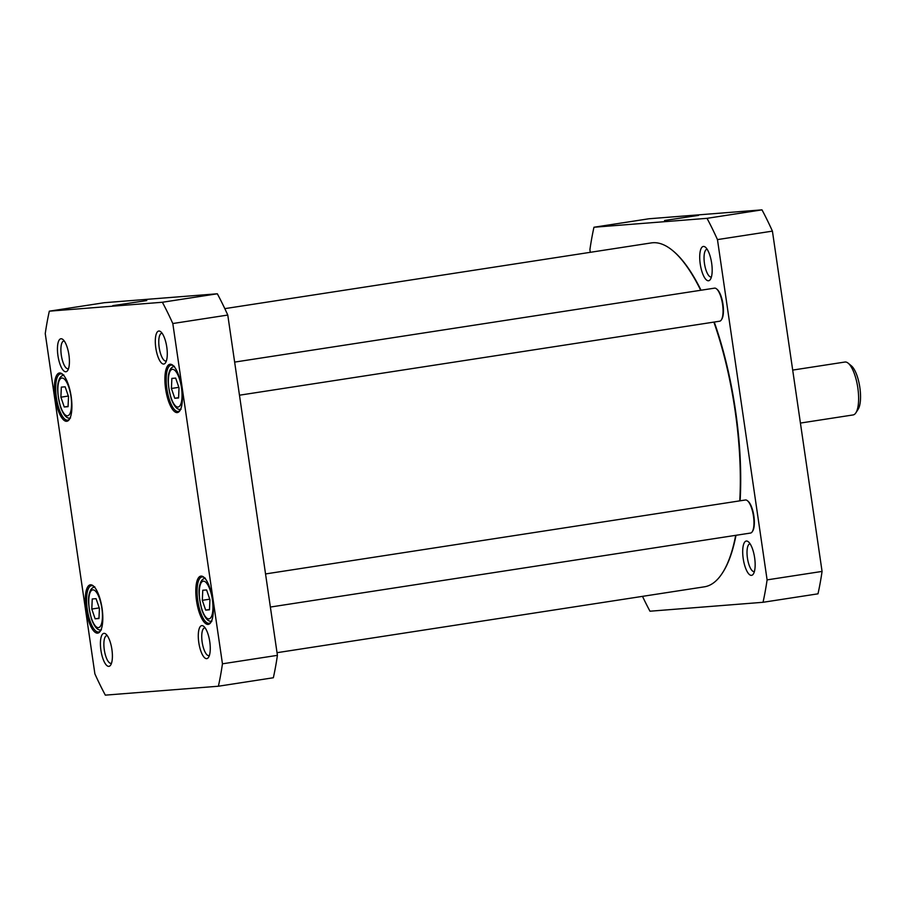 <?xml version="1.0" encoding="UTF-8"?>
<svg xmlns="http://www.w3.org/2000/svg" width="905" height="905" viewBox="0 0 905 905"><rect width="100%" height="100%" fill="white"/><g stroke="black" fill="none" stroke-linecap="round" stroke-linejoin="round"><path stroke-width="1.36" d="M735.697 535.341A173.986 57.219 81.2 0 1 722.405 573.023L722.857 572.322A173.319 57.004 -98.8 0 0 736.003 535.296M740.12 500.804A173.319 57.004 -98.8 0 0 714.249 322.044M701.024 290.222A173.319 57.004 -98.8 0 0 673.377 251.171L672.732 250.64A173.986 57.219 81.2 0 1 700.708 290.279M224.813 308.639L651.374 242.902A173.986 57.219 81.2 0 1 652.765 242.744A173.986 57.219 81.2 0 1 672.732 250.64M713.864 322.101A173.986 57.219 81.2 0 1 739.758 500.861M722.405 573.023A173.986 57.219 81.2 0 1 704.373 586.825L277.032 652.686M792.701 370.088L844.942 362.034A26.765 8.801 81.2 0 1 845.146 362.011A26.765 8.801 81.2 0 1 848.223 363.222A26.765 8.801 81.2 0 1 857.714 387.148A26.765 8.801 81.2 0 1 855.87 412.827A26.765 8.801 81.2 0 1 853.087 414.943L800.427 423.065M855.87 412.827L858.132 409.298A23.417 7.704 -98.8 0 0 859.75 386.842A23.417 7.704 -98.8 0 0 851.447 365.903L848.223 363.222M763.028 602.289L817.996 593.827A259.316 85.274 -98.8 0 0 822.068 571.417L772.418 231.126A259.316 85.274 -98.8 0 0 761.987 209.858L648.93 218.772L593.963 227.246L707.02 218.331A259.316 85.274 81.2 0 1 717.461 239.599L767.101 579.879A259.316 85.274 81.2 0 1 763.028 602.289L649.982 611.214A259.316 85.274 81.2 0 1 642.505 596.361M590.286 252.314L589.902 249.656A259.316 85.274 81.2 0 1 593.963 227.246M746.421 541.032A17.353 5.713 -98.8 0 0 743.797 561.892A17.353 5.713 -98.8 0 0 753.367 573.985A17.353 5.713 -98.8 0 0 754.566 557.333A17.353 5.713 -98.8 0 0 748.412 541.823A17.353 5.713 -98.8 0 0 746.421 541.032M703.445 246.443A17.353 5.713 -98.8 0 0 700.821 267.303A17.353 5.713 -98.8 0 0 710.391 279.396A17.353 5.713 -98.8 0 0 711.59 262.744A17.353 5.713 -98.8 0 0 705.436 247.223A17.353 5.713 -98.8 0 0 703.445 246.443M711.421 276.93A14.016 4.604 81.2 0 1 711.206 276.987A14.016 4.604 81.2 0 1 711.092 276.998A14.016 4.604 81.2 0 1 704.486 263.66A14.016 4.604 81.2 0 1 706.941 249.282A14.016 4.604 81.2 0 1 707.043 249.271A14.016 4.604 81.2 0 1 707.156 249.26M754.397 571.53A14.016 4.604 81.2 0 1 754.182 571.575A14.016 4.604 81.2 0 1 754.069 571.587A14.016 4.604 81.2 0 1 747.462 558.261A14.016 4.604 81.2 0 1 749.917 543.871A14.016 4.604 81.2 0 1 750.019 543.86A14.016 4.604 81.2 0 1 750.132 543.86M698.536 215.39L664.553 220.492L698.536 215.39M761.987 209.858L707.02 218.331M822.068 571.417L767.101 579.879M772.418 231.126L717.461 239.599M719.475 321.23A16.731 5.498 -98.8 0 0 719.599 321.218A16.731 5.498 -98.8 0 0 721.342 319.895L721.794 319.182A16.064 5.283 -98.8 0 0 722.903 303.786A16.064 5.283 -98.8 0 0 717.201 289.43L716.556 288.887A16.731 5.498 -98.8 0 0 714.509 288.152L234.633 362.102M721.342 319.895A16.731 5.498 -98.8 0 0 722.495 303.842A16.731 5.498 -98.8 0 0 716.556 288.887M750.369 533.079A16.731 5.498 -98.8 0 0 750.505 533.056A16.731 5.498 -98.8 0 0 752.247 531.733L752.7 531.031A16.064 5.283 -98.8 0 0 753.808 515.624A16.064 5.283 -98.8 0 0 748.107 501.268L747.462 500.737A16.731 5.498 -98.8 0 0 745.415 499.99L265.538 573.94M752.247 531.733A16.731 5.498 -98.8 0 0 753.401 515.68A16.731 5.498 -98.8 0 0 747.462 500.737M99.414 608.443L98.962 618.522L95.149 618.816L91.801 609.042L92.253 598.963L96.066 598.658L99.414 608.443M179.032 387.883L178.568 397.962L174.767 398.257L171.407 388.483L171.871 378.403L175.672 378.098L179.032 387.883M209.937 599.721L209.474 609.8L205.673 610.106L202.313 600.32L202.765 590.241L206.578 589.947L209.937 599.721M68.509 396.594L68.056 406.673L64.244 406.978L60.895 397.193L61.348 387.114L65.16 386.82L68.509 396.594M105.331 695.142L218.388 686.228A259.316 85.274 -98.8 0 0 222.449 663.817L172.81 323.526A259.316 85.274 -98.8 0 0 162.368 302.259L49.323 311.173A259.316 85.274 -98.8 0 0 45.25 333.583L94.889 673.874A259.316 85.274 -98.8 0 0 105.331 695.142M97.57 633.149A24.424 8.032 -98.8 0 0 100.297 631.181A24.424 8.032 -98.8 0 0 101.982 607.753A24.424 8.032 -98.8 0 0 93.328 585.92A24.424 8.032 -98.8 0 0 85.545 605.626A24.424 8.032 -98.8 0 0 97.57 633.149M177.188 412.59A24.424 8.032 -98.8 0 0 179.914 410.621A24.424 8.032 -98.8 0 0 181.6 387.193A24.424 8.032 -98.8 0 0 172.934 365.36A24.424 8.032 -98.8 0 0 165.163 385.066A24.424 8.032 -98.8 0 0 177.188 412.59M108.815 666.363A16.686 5.487 -98.8 0 0 110.682 665.028A16.686 5.487 -98.8 0 0 111.835 649.021A16.686 5.487 -98.8 0 0 105.908 634.1A16.686 5.487 -98.8 0 0 100.602 647.561A16.686 5.487 -98.8 0 0 108.815 666.363M163.703 364.059A16.686 5.487 -98.8 0 0 165.57 362.713A16.686 5.487 -98.8 0 0 166.724 346.706A16.686 5.487 -98.8 0 0 160.807 331.796A16.686 5.487 -98.8 0 0 155.49 345.246A16.686 5.487 -98.8 0 0 163.703 364.059M206.679 658.648A16.686 5.487 -98.8 0 0 208.546 657.313A16.686 5.487 -98.8 0 0 209.7 641.306A16.686 5.487 -98.8 0 0 203.783 626.384A16.686 5.487 -98.8 0 0 198.467 639.846A16.686 5.487 -98.8 0 0 206.679 658.648M65.839 371.774A16.686 5.487 -98.8 0 0 67.705 370.439A16.686 5.487 -98.8 0 0 68.848 354.432A16.686 5.487 -98.8 0 0 62.931 339.511A16.686 5.487 -98.8 0 0 57.626 352.973A16.686 5.487 -98.8 0 0 65.839 371.774M208.082 624.427A24.424 8.032 -98.8 0 0 210.808 622.47A24.424 8.032 -98.8 0 0 212.505 599.042A24.424 8.032 -98.8 0 0 203.84 577.209A24.424 8.032 -98.8 0 0 196.068 596.904A24.424 8.032 -98.8 0 0 208.082 624.427M66.665 421.3A24.424 8.032 -98.8 0 0 69.391 419.343A24.424 8.032 -98.8 0 0 71.076 395.915A24.424 8.032 -98.8 0 0 62.422 374.082A24.424 8.032 -98.8 0 0 54.639 393.777A24.424 8.032 -98.8 0 0 66.665 421.3M95.149 618.816L98.973 618.228M99.233 607.9L91.801 609.042M205.673 610.106L209.485 609.518M209.745 599.178L202.313 600.32M64.244 406.978L68.067 406.39M68.328 396.051L60.895 397.193M174.767 398.257L178.59 397.668M178.839 387.34L171.407 388.483M112.763 305.652L146.757 300.573L112.763 305.652M162.368 302.259L217.336 293.786L104.279 302.711L49.323 311.173M69.73 418.777A23.417 7.704 81.2 0 1 67.649 420.146A23.417 7.704 81.2 0 1 67.456 420.169A23.417 7.704 81.2 0 1 56.427 397.883A23.417 7.704 81.2 0 1 60.511 373.844A23.417 7.704 81.2 0 1 62.909 374.523M100.636 630.615A23.417 7.704 81.2 0 1 98.555 631.984A23.417 7.704 81.2 0 1 98.362 632.007A23.417 7.704 81.2 0 1 87.333 609.721A23.417 7.704 81.2 0 1 91.416 585.693A23.417 7.704 81.2 0 1 93.815 586.372M211.148 621.893A23.417 7.704 81.2 0 1 209.066 623.262A23.417 7.704 81.2 0 1 208.874 623.285A23.417 7.704 81.2 0 1 197.844 601.01A23.417 7.704 81.2 0 1 201.928 576.971A23.417 7.704 81.2 0 1 204.326 577.65M180.242 410.056A23.417 7.704 81.2 0 1 178.161 411.424A23.417 7.704 81.2 0 1 177.98 411.447A23.417 7.704 81.2 0 1 166.939 389.161A23.417 7.704 81.2 0 1 171.022 365.134A23.417 7.704 81.2 0 1 173.421 365.812M218.388 686.228L273.344 677.755A259.316 85.274 -98.8 0 0 277.416 655.344L227.777 315.053A259.316 85.274 -98.8 0 0 217.336 293.786M68.542 368.573A14.016 4.604 81.2 0 1 68.056 368.731A14.016 4.604 81.2 0 1 67.954 368.742A14.016 4.604 81.2 0 1 61.348 355.416A14.016 4.604 81.2 0 1 63.791 341.027A14.016 4.604 81.2 0 1 64.289 341.038M111.519 663.161A14.016 4.604 81.2 0 1 111.032 663.32A14.016 4.604 81.2 0 1 110.93 663.331A14.016 4.604 81.2 0 1 104.324 650.005A14.016 4.604 81.2 0 1 106.767 635.627A14.016 4.604 81.2 0 1 107.265 635.627M209.383 655.446A14.016 4.604 81.2 0 1 208.908 655.605A14.016 4.604 81.2 0 1 208.795 655.616A14.016 4.604 81.2 0 1 202.188 642.29A14.016 4.604 81.2 0 1 204.643 627.9A14.016 4.604 81.2 0 1 205.141 627.912M166.407 360.857A14.016 4.604 81.2 0 1 165.932 361.005A14.016 4.604 81.2 0 1 165.819 361.027A14.016 4.604 81.2 0 1 159.212 347.69A14.016 4.604 81.2 0 1 161.667 333.312A14.016 4.604 81.2 0 1 162.165 333.312M222.449 663.817L277.416 655.344M172.81 323.526L227.777 315.053M102.412 617.742A19.073 6.267 81.2 0 1 91.552 618.601A19.073 6.267 81.2 0 1 92.853 589.868A19.073 6.267 81.2 0 1 102.412 617.742M182.018 397.182A19.073 6.267 81.2 0 1 171.169 398.042A19.073 6.267 81.2 0 1 172.47 369.308A19.073 6.267 81.2 0 1 182.018 397.182M212.924 609.031A19.073 6.267 81.2 0 1 202.075 609.88A19.073 6.267 81.2 0 1 203.376 581.157A19.073 6.267 81.2 0 1 212.924 609.031M71.506 405.904A19.073 6.267 81.2 0 1 60.646 406.764A19.073 6.267 81.2 0 1 61.947 378.03A19.073 6.267 81.2 0 1 71.506 405.904M719.599 321.218L239.463 395.202M750.505 533.056L270.369 607.051M94.799 586.859C92.163 587.571 90.466 589.427 89.697 592.413C87.661 597.662 88.271 606.542 91.507 619.031C94.539 627.222 97.842 630.819 101.417 629.846M205.311 578.137C202.686 578.861 200.978 580.705 200.209 583.702C198.184 588.951 198.783 597.82 202.019 610.321C205.05 618.5 208.354 622.108 211.94 621.135M63.893 375.021C61.257 375.733 59.56 377.589 58.791 380.575C56.755 385.824 57.366 394.693 60.601 407.193C63.633 415.372 66.936 418.981 70.511 418.008M174.405 366.299C171.78 367.011 170.083 368.867 169.303 371.853C167.278 377.102 167.878 385.983 171.113 398.472C174.145 406.662 177.448 410.259 181.034 409.286"/></g></svg>
